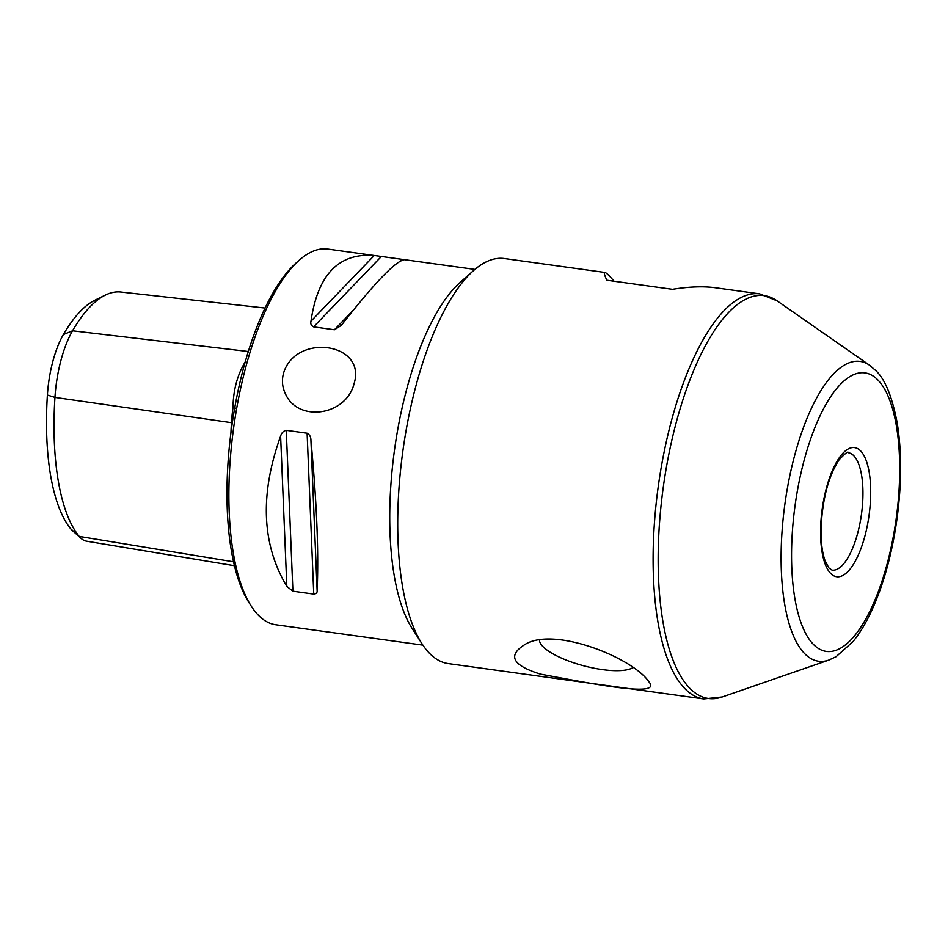<?xml version="1.0" encoding="UTF-8"?>
<svg xmlns="http://www.w3.org/2000/svg" width="948" height="948" viewBox="0 0 948 948"><rect width="100%" height="100%" fill="white"/><g stroke="black" fill="none" stroke-linecap="round" stroke-linejoin="round"><path stroke-width="1.42" d="M265.049 308.053L120.799 292.008A179.397 65.056 97.9 0 0 105.394 295.065A179.397 65.056 97.9 0 0 72.546 330.793A72.131 26.153 97.9 0 0 54.948 397.402A179.397 65.056 97.9 0 0 79.217 536.414A72.131 26.153 97.9 0 0 81.054 538.346A72.131 26.153 97.9 0 0 86.683 541.213L234.464 565.719M81.054 538.346L72.439 530.607A65.459 23.736 -82.1 0 1 70.768 528.854A172.726 62.639 -82.1 0 1 47.4 395.02A65.459 23.736 -82.1 0 1 63.374 334.561A172.726 62.639 -82.1 0 1 94.99 300.172L105.394 295.065M230.909 433.082A184.232 66.81 -82.1 0 1 231.454 422.808A76.966 27.907 -82.1 0 1 232.983 407.616C233.255 390.303 237.237 375.218 244.951 362.361A76.966 27.907 -82.1 0 1 245.378 361.366M235.708 408.15L232.983 407.616M323.647 631.392L275.809 624.768A189.647 68.766 -82.1 0 1 251.35 606.293L249.016 602.655A186.092 67.486 -82.1 0 1 243.233 369.175A186.092 67.486 -82.1 0 1 296.025 263.046L299.26 260.179A189.647 68.766 -82.1 0 1 327.818 249.051L374.247 255.486C338.827 252.713 317.734 274.624 310.98 321.194L374.247 255.486M280.608 436.163C259.681 494.37 261.743 544.448 286.817 586.397L280.608 436.163C281.497 432.916 283.381 430.973 286.26 430.321L307.105 433.2C309.664 434.611 310.932 436.992 310.932 440.358C316.774 502.274 318.836 552.352 317.13 590.592C317.367 592.666 316.241 593.827 313.752 594.088L292.908 591.197L286.817 586.397M474.889 269.41L404.571 259.681C395.92 260.617 374.827 282.528 341.304 325.389L334.431 329.762L313.587 326.87C311.205 325.674 310.34 323.789 310.98 321.194M404.571 259.681L375.657 255.664M422.879 645.126L323.801 631.392M285.466 393.906C298.158 422.784 346.399 415.722 354.149 383.395C366.722 342.465 295.183 332.665 283.405 373.595C281.651 380.705 282.338 387.471 285.466 393.906M251.35 606.293A189.647 68.766 -82.1 0 1 245.461 368.345A189.647 68.766 -82.1 0 1 299.26 260.179M540.467 674.135C512.986 665.579 507.453 655.933 523.877 645.197C551.795 625.597 630.242 656.644 648.017 680.569L649.356 682.394C661.799 698.012 588.59 683.034 540.467 674.135M539.471 640.386A49.64 14.682 -165.2 0 0 541.782 645.304A49.64 14.682 -165.2 0 0 586.765 666.586A49.64 14.682 -165.2 0 0 632.885 667.641M421.931 643.68A204.46 74.145 -82.1 0 1 415.591 387.151A204.46 74.145 -82.1 0 1 473.585 270.536L460.112 282.445A189.647 68.766 -82.1 0 0 406.313 390.612A189.647 68.766 -82.1 0 0 412.202 628.56L421.931 643.68A204.46 74.145 -82.1 0 0 448.297 663.6L703.712 698.949A204.46 74.145 -82.1 0 1 681.849 685.262A204.46 74.145 -82.1 0 1 670.994 422.5A204.46 74.145 -82.1 0 1 759.775 293.88L715.645 287.777C703.523 286.118 689.137 286.628 672.476 289.306L606.815 280.217C604.362 274.896 603.734 272.301 604.942 272.455C606.187 272.645 609.232 275.572 614.055 281.224M473.585 270.536A204.46 74.145 -82.1 0 1 504.372 258.531L604.942 272.455M848.282 452.717A59.262 21.496 -82.1 0 1 861.448 514.373A59.262 21.496 -82.1 0 1 832.036 570.127L828.825 567.876L825.021 560.564C822.26 552.779 820.932 542.375 821.027 529.387C822.283 499.608 828.291 476.441 839.039 459.875C845.296 453.251 848.377 450.869 848.282 452.717M829.725 572.391A65.187 23.641 -82.1 0 1 836.811 461.664A65.187 23.641 -82.1 0 1 870.359 502.487A65.187 23.641 -82.1 0 1 829.725 572.391M70.768 528.854L79.217 536.414L233.564 561.809M47.4 395.02L54.948 397.402L232.307 422.796M63.374 334.561L72.546 330.793L248.317 351.507M292.908 591.197L286.26 430.321M313.752 594.088L307.105 433.2M317.13 590.592L310.932 440.358M313.587 326.87L381.333 256.505M334.431 329.762L353.604 309.842M400.826 260.795L402.177 259.397M811.31 642.045A140.612 50.991 -82.1 0 1 826.609 403.232A140.612 50.991 -82.1 0 1 898.965 491.265A140.612 50.991 -82.1 0 1 811.31 642.045M802.375 651.098A151.36 54.889 -82.1 0 1 791.864 466.534A151.36 54.889 -82.1 0 1 869.589 365.241L875.751 370.561C885.065 379.129 892.246 396.738 897.27 423.377C901.773 451.722 901.702 483.35 897.069 518.272C892.092 554.011 883.441 585.224 871.105 611.887C865.583 623.642 859.552 633.548 853.01 641.583L836.124 656.68L828.765 660.116A151.36 54.889 -82.1 0 1 802.375 651.098M828.765 660.116L722.198 696.981A203.358 73.743 -82.1 0 1 686.743 684.871A203.358 73.743 -82.1 0 1 672.618 436.909A203.358 73.743 -82.1 0 1 777.04 300.8L869.589 365.241M759.775 293.88L777.04 300.8M703.712 698.949L722.198 696.981"/></g></svg>
